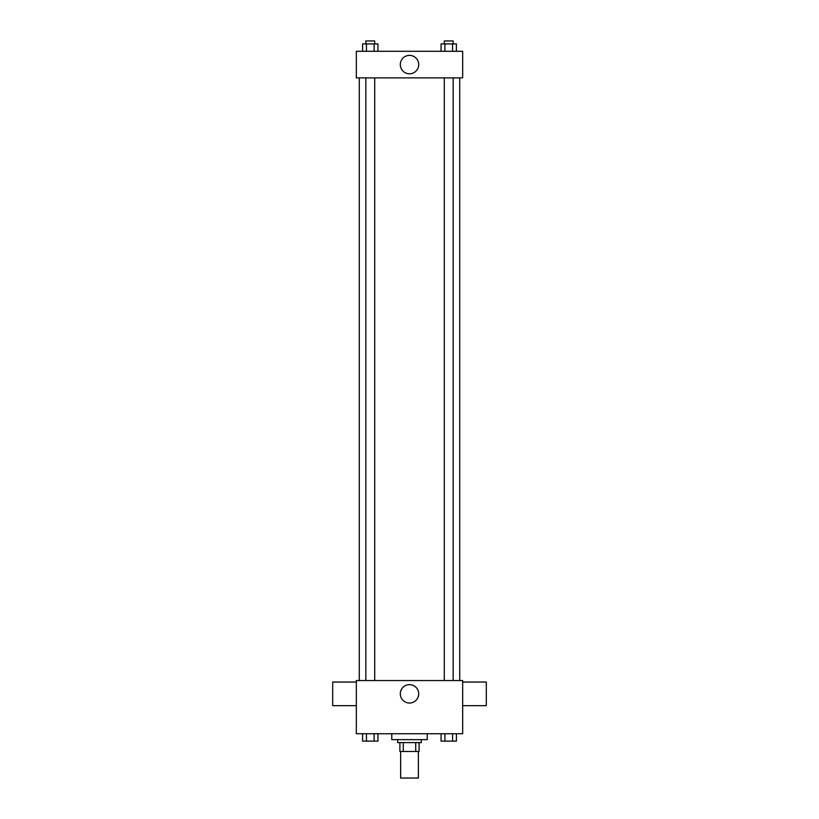 <?xml version="1.0" encoding="UTF-8"?>
<svg xmlns="http://www.w3.org/2000/svg" width="819" height="819" viewBox="0 0 819 819"><rect width="100%" height="100%" fill="white"/><g stroke="black" fill="none" stroke-linecap="round" stroke-linejoin="round"><path stroke-width="1.23" d="M400.634 751.463L400.634 778.05L418.366 778.05L418.366 751.463M415.714 742.598L415.714 751.463L399.897 751.463L399.897 742.598M415.714 751.463L419.103 751.463L419.103 742.598L419.103 751.463M421.314 739.639L421.314 742.598L397.686 742.598L397.686 739.639M403.286 742.598L403.286 751.463M391.779 733.732L391.779 739.639L427.221 739.639L427.221 733.732M462.674 733.732L356.326 733.732L356.326 680.558L462.674 680.558L462.674 733.732M418.704 693.857A9.204 9.204 0 0 1 404.903 701.822A9.204 9.204 0 0 1 404.903 685.882A9.204 9.204 0 0 1 418.704 693.857M462.674 705.671L486.312 705.671L486.312 682.032L462.674 682.032M356.326 682.032L332.688 682.032L332.688 705.671L356.326 705.671M459.725 77.877L459.725 680.558M444.297 680.558L444.297 77.877M374.703 77.877L374.703 680.558M462.674 77.877L356.326 77.877L356.326 51.29L462.674 51.29L462.674 77.877M418.704 64.588A9.204 9.204 0 0 1 404.903 72.553A9.204 9.204 0 0 1 404.903 56.613A9.204 9.204 0 0 1 418.704 64.588M456.408 51.29L456.408 43.909L441.062 43.909L441.062 51.29M452.569 43.909L452.569 51.29M444.891 43.909L444.891 51.29M444.297 43.909L444.297 40.95L453.163 40.95L453.163 43.909M377.938 51.29L377.938 43.909L362.592 43.909L362.592 51.29M374.109 43.909L374.109 51.29M366.431 43.909L366.431 51.29M365.837 43.909L365.837 40.95L374.703 40.95L374.703 43.909M456.408 733.732L456.408 741.123L441.062 741.123L441.062 733.732M452.569 733.732L452.569 741.123M444.891 733.732L444.891 741.123M453.163 741.123L444.297 741.144M377.938 733.732L377.938 741.123L362.592 741.123L362.592 733.732M374.109 733.732L374.109 741.123M366.431 733.732L366.431 741.123M374.703 741.123L365.837 741.144M359.275 77.877L359.275 680.558M453.163 680.558L453.163 77.877M365.837 77.877L365.837 680.558"/></g></svg>
